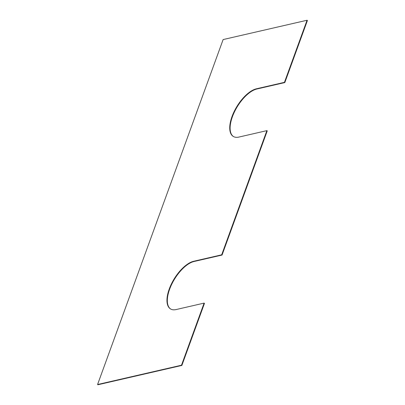 <?xml version="1.0" encoding="UTF-8"?>
<svg xmlns="http://www.w3.org/2000/svg" width="405" height="405" viewBox="0 0 405 405"><rect width="100%" height="100%" fill="white"/><g stroke="black" fill="none" stroke-linecap="round" stroke-linejoin="round"><path stroke-width="0.61" d="M223.13 39.563L97.575 384.522L181.501 365.204L204.1 303.112L176.124 309.552A27.586 12.565 121.5 0 1 170.495 308.919A27.586 12.565 121.5 0 1 171.426 283.89A27.586 12.565 121.5 0 1 193.701 261.26L221.677 254.821L266.875 130.638L238.899 137.072A27.586 12.565 -58.5 0 1 233.27 136.439A27.586 12.565 -58.5 0 1 234.201 111.41A27.586 12.565 -58.5 0 1 256.476 88.781L284.452 82.342L307.051 20.25L223.13 39.563M204.1 303.112L204.474 303.345L181.87 365.437L97.949 384.75L97.575 384.522M233.457 136.551A27.586 12.565 -58.5 0 1 234.682 111.431A27.586 12.565 -58.5 0 1 256.851 89.009L284.826 82.569L307.425 20.478L307.051 20.25M284.826 82.569L284.452 82.342M170.682 309.03A27.586 12.565 121.5 0 1 171.902 283.905A27.586 12.565 121.5 0 1 194.076 261.488L222.051 255.049L267.249 130.866L266.875 130.638M222.051 255.049L221.677 254.821M181.87 365.437L181.501 365.204M256.851 89.009L256.476 88.781M194.076 261.488L193.701 261.26"/></g></svg>
